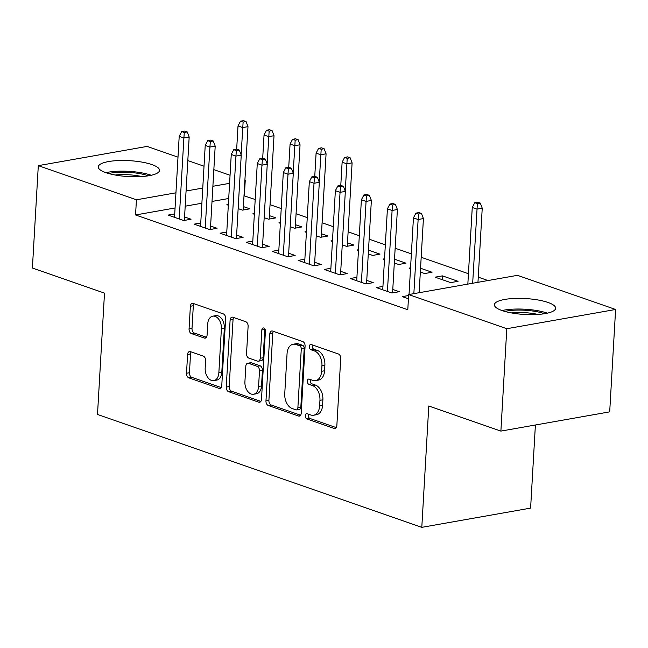 <?xml version="1.0" encoding="UTF-8"?>
<svg xmlns="http://www.w3.org/2000/svg" width="648" height="648" viewBox="0 0 648 648"><rect width="100%" height="100%" fill="white"/><g stroke="black" fill="none" stroke-linecap="round" stroke-linejoin="round"><path stroke-width="0.97" d="M305.305 415.733A2.705 1.758 -100 0 0 306.941 418.964L334.093 428.409A3.864 2.511 -100 0 0 334.976 428.49A3.864 2.511 -100 0 0 336.855 425.582L340.718 358.579A3.864 2.511 -100 0 0 338.377 353.97L311.234 344.525A2.705 1.758 -100 0 0 310.619 344.469A2.705 1.758 -100 0 0 309.299 346.502A2.705 1.758 -100 0 0 310.935 349.734L314.45 350.957A12.353 8.043 -100 0 1 321.935 365.715L321.619 371.296A12.353 8.043 -100 0 1 315.592 380.619A12.353 8.043 -100 0 1 312.757 380.36L309.242 379.137A2.705 1.758 -100 0 0 308.618 379.08A2.705 1.758 -100 0 0 307.306 381.121A2.705 1.758 -100 0 0 308.942 384.345L312.458 385.568A12.353 8.043 -100 0 1 319.942 400.326L319.618 405.907A12.353 8.043 -100 0 1 313.6 415.23A12.353 8.043 -100 0 1 310.757 414.979L307.249 413.756A2.705 1.758 -100 0 0 306.626 413.699A2.705 1.758 -100 0 0 305.305 415.733M308.472 414.177A2.705 1.758 -100 0 0 308.246 415.214A2.705 1.758 -100 0 0 309.882 418.446L336.231 427.615M312.466 344.955A2.705 1.758 -100 0 0 312.239 345.983A2.705 1.758 -100 0 0 313.875 349.215L317.39 350.438L314.45 350.957M310.473 379.566A2.705 1.758 -100 0 0 310.246 380.603A2.705 1.758 -100 0 0 311.882 383.827L315.398 385.05L312.458 385.568M151.826 164.56A30.683 7.97 -176.7 0 1 159.513 170.383A30.683 7.97 -176.7 0 1 139.523 176.669A30.683 7.97 -176.7 0 1 105.948 172.676A30.683 7.97 -176.7 0 1 98.261 166.852A30.683 7.97 -176.7 0 1 118.244 160.566A30.683 7.97 -176.7 0 1 151.826 164.56M547.957 302.446A30.683 7.97 -176.7 0 1 555.644 308.27A30.683 7.97 -176.7 0 1 535.661 314.555A30.683 7.97 -176.7 0 1 502.079 310.562A30.683 7.97 -176.7 0 1 494.392 304.738A30.683 7.97 -176.7 0 1 514.374 298.453A30.683 7.97 -176.7 0 1 547.957 302.446M190.366 351.621A3.864 2.511 -100 0 0 189.475 351.54A3.864 2.511 -100 0 0 187.596 354.448L186.511 373.248A3.864 2.511 -100 0 0 188.852 377.857L219 388.355A3.864 2.511 -100 0 0 219.883 388.427A3.864 2.511 -100 0 0 221.77 385.519L225.634 318.524A3.864 2.511 -100 0 0 223.293 313.907L193.144 303.418A3.864 2.511 -100 0 0 192.262 303.337A3.864 2.511 -100 0 0 190.374 306.253L189.062 328.957A3.864 2.511 -100 0 0 191.403 333.566L204.306 338.054A3.864 2.511 -100 0 0 205.197 338.135A3.864 2.511 -100 0 0 207.077 335.227L207.725 323.968A10.328 6.723 -100 0 1 212.763 316.175A10.328 6.723 -100 0 1 221.397 328.722L218.854 372.827A10.328 6.723 -100 0 1 213.816 380.619A10.328 6.723 -100 0 1 205.181 368.072L205.61 360.717A3.864 2.511 -100 0 0 203.269 356.108L190.366 351.621M175.065 207.976L135.554 214.966L407.795 309.728L408.669 294.565L517.477 275.327L615.6 309.477L506.793 328.714L408.669 294.565M135.554 214.966L136.428 199.795L38.305 165.645L147.112 146.407L177.998 157.156M615.6 309.477L609.695 411.861L500.888 431.098L428.79 406.004L421.799 527.342L97.5 414.461L104.498 293.123L32.4 268.029L38.305 165.645M500.888 431.098L506.793 328.714M265.964 400.901A3.864 2.511 -100 0 0 268.304 405.51L298.453 416.008A3.864 2.511 -100 0 0 299.336 416.089A3.864 2.511 -100 0 0 301.223 413.173L305.087 346.178A3.864 2.511 -100 0 0 302.746 341.569L272.597 331.071A3.864 2.511 -100 0 0 271.706 330.99A3.864 2.511 -100 0 0 269.827 333.906L265.964 400.901L268.904 400.383A3.864 2.511 -100 0 0 271.245 404.992L300.591 415.206M258.722 402.181L228.582 391.684A3.864 2.511 -100 0 1 226.241 387.075L230.105 320.08A3.864 2.511 -100 0 1 231.984 317.164A3.864 2.511 -100 0 1 232.867 317.245L245.77 321.732A3.864 2.511 -100 0 1 248.111 326.349L246.548 353.516A3.864 2.511 -100 0 0 248.889 358.125L257.442 361.106A3.864 2.511 -100 0 0 258.333 361.187A3.864 2.511 -100 0 0 260.213 358.279L261.841 329.986A2.705 1.758 -100 0 1 263.161 327.953A2.705 1.758 -100 0 1 265.421 331.233L261.492 399.346A3.864 2.511 -100 0 1 259.613 402.262A3.864 2.511 -100 0 1 258.722 402.181L260.415 401.882M421.799 527.342L530.607 508.113L535.394 424.999M200.75 222.977L194.092 224.151L209.709 229.586L217.056 228.29L210.592 226.039M264.173 217.679L268.523 219.186L275.87 217.89L269.406 215.638M254.356 214.261L252.906 213.751L254.397 213.492M252.809 241.096L246.143 242.271L261.76 247.706L269.114 246.41L262.651 244.158M316.232 235.799L320.574 237.306L327.929 236.01L321.465 233.758M306.407 232.381L304.957 231.871L306.455 231.611M304.86 259.208L298.202 260.391L313.818 265.826L321.165 264.53L314.701 262.278M368.283 253.911L372.632 255.425L379.979 254.129L368.501 250.128M358.466 250.493L357.016 249.99L358.506 249.731M356.918 277.328L350.252 278.51L365.869 283.946L373.224 282.641L366.76 280.398M420.341 272.03L424.683 273.545L432.038 272.249L420.56 268.248M410.516 268.612L409.066 268.11L410.565 267.851M408.426 298.76L402.311 296.63L408.613 295.512M255.207 199.503L244.004 195.793M228.712 198.499L212.009 201.447M201.893 203.237L185.19 206.194M488.001 280.535L478.256 277.15M468.439 273.723L421.192 257.28M411.367 253.862L395.159 248.225M385.341 244.806L369.133 239.161M359.316 235.742L348.122 231.846M333.283 226.687L322.096 222.791M307.257 217.623L296.071 213.727M281.232 208.567L270.038 204.671M442.446 275.87L435.1 277.174L450.708 282.609L458.063 281.305L442.446 275.87L442.228 279.653M382.944 286.392L376.277 287.566L391.894 293.001L399.249 291.705L392.785 289.454M394.308 262.975L398.658 264.489L406.013 263.185L394.527 259.192M384.491 259.556L383.041 259.054L384.531 258.787M330.885 268.272L324.227 269.447L339.844 274.882L347.198 273.586L340.726 271.334M342.257 244.855L346.607 246.37L353.954 245.066L347.49 242.822M332.432 241.437L330.99 240.935L332.481 240.667M278.834 250.152L272.168 251.327L287.785 256.762L295.14 255.466L288.676 253.214M290.199 226.735L294.548 228.25L301.903 226.946L295.439 224.702M280.382 223.317L278.932 222.815L280.422 222.548M226.776 232.033L220.118 233.207L235.734 238.65L243.089 237.346L236.625 235.094M238.148 208.616L242.498 210.13L249.845 208.826L243.381 206.582M228.331 205.197L226.881 204.695L228.371 204.428M174.725 213.913L168.067 215.096L183.676 220.531L191.03 219.226L184.567 216.975M229.586 183.327L212.884 186.284M202.767 188.066L186.065 191.022M175.94 192.812L136.428 199.795M187.823 160.574L204.023 166.22M213.848 169.638L230.056 175.276M244.361 195.728L245.236 180.565M313.6 415.23L316.54 414.712A12.353 8.043 -100 0 0 322.558 405.389L319.618 405.907M315.398 385.05A12.353 8.043 -100 0 1 322.882 399.808L322.558 405.389M315.592 380.619L318.533 380.093A12.353 8.043 -100 0 0 324.559 370.778L321.619 371.296M317.39 350.438A12.353 8.043 -100 0 1 324.875 365.197L324.559 370.778M273.391 331.347A3.864 2.511 -100 0 0 272.768 333.388L268.904 400.383M295.942 409.82A2.705 1.758 -100 0 0 296.565 409.876A2.705 1.758 -100 0 0 297.877 407.835L301.271 349.029A2.705 1.758 -100 0 0 299.635 345.797L295.925 344.509A12.353 8.043 -100 0 0 293.09 344.258A12.353 8.043 -100 0 0 287.064 353.573L284.747 393.773A12.353 8.043 -100 0 0 292.24 408.532L295.942 409.82M296.565 409.876L299.506 409.358A2.705 1.758 -100 0 0 300.818 407.317L297.877 407.835M293.09 344.258L296.031 343.732A12.353 8.043 -100 0 1 298.866 343.991L302.576 345.279A2.705 1.758 -100 0 1 304.212 348.511L300.818 407.317M260.869 401.379L231.522 391.165L228.582 391.684M233.669 317.52A3.864 2.511 -100 0 0 233.045 319.561L229.181 386.556A3.864 2.511 -100 0 0 231.522 391.165M258.333 361.187L261.274 360.669A3.864 2.511 -100 0 0 263.153 357.753L264.789 329.468L261.841 329.986M264.854 328.941A2.705 1.758 -100 0 0 264.789 329.468M244.92 381.713A10.328 6.723 -100 0 0 253.554 394.259A10.328 6.723 -100 0 0 258.584 386.467L259.484 370.931A3.864 2.511 -100 0 0 257.143 366.323L248.589 363.342A3.864 2.511 -100 0 0 247.698 363.261A3.864 2.511 -100 0 0 245.819 366.177L244.92 381.713M253.554 394.259L256.495 393.741A10.328 6.723 -100 0 0 261.525 385.949L258.584 386.467M247.698 363.261L250.638 362.742A3.864 2.511 -100 0 1 251.529 362.823L260.083 365.796A3.864 2.511 -100 0 1 262.424 370.413L261.525 385.949M213.816 380.619L216.756 380.101A10.328 6.723 -100 0 0 221.794 372.308L218.854 372.827M212.763 316.175L215.703 315.657A10.328 6.723 -100 0 1 224.338 328.204L221.794 372.308M193.938 303.693A3.864 2.511 -100 0 0 193.315 305.726L192.011 328.431A3.864 2.511 -100 0 0 194.343 333.048L206.453 337.26M191.16 351.896A3.864 2.511 -100 0 0 190.536 353.93L189.451 372.73A3.864 2.511 -100 0 0 191.792 377.339L221.138 387.553M480.306 203.099L477.698 202.192L474.757 202.711L477.365 203.618L480.306 203.099L482.234 208.178L476.944 209.118L472.254 207.49L467.84 284.099M477.365 203.618L472.667 283.249M482.234 208.178L477.965 282.309M472.254 207.49L474.757 202.711M419.143 292.71L423.419 218.579L418.13 219.518L413.853 293.641M418.543 214.018L421.484 213.492L418.883 212.584L415.943 213.111L418.543 214.018L418.13 219.518L413.44 217.882L409.026 294.5M423.419 218.579L421.484 213.492M415.943 213.111L413.44 217.882M392.583 292.88L397.394 209.523L392.097 210.454L387.431 291.446M392.518 204.954L395.458 204.436L392.858 203.529L389.918 204.047L392.518 204.954L392.097 210.454L387.415 208.826L382.741 289.818M397.394 209.523L395.458 204.436M389.918 204.047L387.415 208.826M366.557 283.824L371.369 200.459L366.071 201.398L361.406 282.39M366.493 195.899L369.433 195.372L366.833 194.473L363.893 194.991L366.493 195.899L366.071 201.398L361.39 199.762L356.716 280.762M371.369 200.459L369.433 195.372M363.893 194.991L361.39 199.762M504.816 311.421A26.552 6.893 -176.7 0 1 519.113 310.068A26.552 6.893 -176.7 0 1 544.523 313.705M537.929 314.434A24.584 6.383 3.3 0 0 519.396 312.49A24.584 6.383 3.3 0 0 511.28 312.895M547.382 313.162A30.48 7.914 3.3 0 0 518.335 309.023A30.48 7.914 3.3 0 0 502.038 310.546M108.686 173.526A26.552 6.893 -176.7 0 1 122.982 172.182A26.552 6.893 -176.7 0 1 148.384 175.819M141.799 176.548A24.584 6.383 3.3 0 0 123.266 174.604A24.584 6.383 3.3 0 0 115.15 175.009M151.251 175.276A30.48 7.914 3.3 0 0 122.197 171.137A30.48 7.914 3.3 0 0 105.899 172.66M340.532 274.76L345.335 191.403L340.046 192.334L335.372 273.326M340.467 186.835L343.408 186.316L340.799 185.409L337.859 185.927L340.467 186.835L340.046 192.334L335.364 190.706L330.691 271.698M345.335 191.403L343.408 186.316M337.859 185.927L335.364 190.706M314.507 265.704L319.31 182.339L314.021 183.279L309.347 264.271M314.434 177.779L317.382 177.252L314.774 176.353L311.834 176.872L314.434 177.779L314.021 183.279L309.331 181.643L304.665 262.643M319.31 182.339L317.382 177.252M311.834 176.872L309.331 181.643M350.163 157.796L347.563 156.889L344.623 157.415L347.223 158.315L350.163 157.796L352.099 162.883L346.81 163.814L342.12 162.186L340.783 185.417M347.223 158.315L345.23 191.12M352.099 162.883L347.296 246.248M342.12 162.186L344.623 157.415M288.481 256.64L293.285 173.283L287.987 174.215L283.322 255.215M288.409 168.715L291.349 168.197L288.749 167.289L285.809 167.808L288.409 168.715L287.987 174.215L283.306 172.587L278.64 253.579M293.285 173.283L291.349 168.197M285.809 167.808L283.306 172.587M324.138 148.74L321.538 147.833L318.597 148.352L321.197 149.259L324.138 148.74L326.074 153.819L320.776 154.759L316.094 153.131L314.758 176.353M321.197 149.259L319.205 182.056M326.074 153.819L321.262 237.184M316.094 153.131L318.597 148.352M262.448 247.585L267.26 164.219L261.962 165.159L257.296 246.151M262.383 159.659L265.324 159.141L262.724 158.233L259.783 158.752L262.383 159.659L261.962 165.159L257.28 163.523L252.607 244.523M267.26 164.219L265.324 159.141M259.783 158.752L257.28 163.523M298.112 139.676L295.512 138.777L292.572 139.296L295.172 140.203L298.112 139.676L300.048 144.763L294.751 145.703L290.069 144.067L288.725 167.297M295.172 140.203L293.18 173M300.048 144.763L295.237 228.128M290.069 144.067L292.572 139.296M236.423 238.521L241.234 155.164L235.937 156.095L231.263 237.095M236.358 150.595L239.298 150.077L236.698 149.17L233.75 149.688L236.358 150.595L235.937 156.095L231.255 154.467L226.581 235.459M241.234 155.164L239.298 150.077M233.75 149.688L231.255 154.467M272.087 130.621L269.479 129.713L266.539 130.232L269.147 131.139L272.087 130.621L274.015 135.707L268.726 136.639L264.044 135.011L262.699 158.233M269.147 131.139L267.154 163.944M274.015 135.707L269.212 219.065M264.044 135.011L266.539 130.232M210.398 229.465L215.201 146.1L209.911 147.039L205.238 228.031M210.333 141.539L213.273 141.021L210.665 140.114L207.725 140.632L210.333 141.539L209.911 147.039L205.222 145.403L200.556 226.403M215.201 146.1L213.273 141.021M207.725 140.632L205.222 145.403M246.062 121.557L243.454 120.658L240.513 121.176L243.113 122.083L246.062 121.557L247.99 126.644L242.7 127.583L238.01 125.947L236.674 149.178M243.113 122.083L241.121 154.88M247.99 126.644L243.186 210.009M238.01 125.947L240.513 121.176M184.372 220.409L189.176 137.044L183.886 137.975L179.213 218.975M184.299 132.476L187.24 131.957L184.639 131.05L181.699 131.568L184.299 132.476L183.886 137.975L179.196 136.347L174.531 217.339M189.176 137.044L187.24 131.957M181.699 131.568L179.196 136.347M309.882 418.446L306.941 418.964M313.875 349.215L310.935 349.734M311.882 383.827L308.942 384.345M322.882 399.808L319.942 400.326M324.875 365.197L321.935 365.715M335.777 428.109L334.093 428.409M272.768 333.388L269.827 333.906M300.146 415.708L298.453 416.008M271.245 404.992L268.304 405.51M304.212 348.511L301.271 349.029M302.576 345.279L299.635 345.797M298.866 343.991L295.925 344.509M229.181 386.556L226.241 387.075M233.045 319.561L230.105 320.08M263.153 357.753L260.213 358.279M262.424 370.413L259.484 370.931M260.083 365.796L257.143 366.323M251.529 362.823L248.589 363.342M224.338 328.204L221.397 328.722M205.999 337.754L204.306 338.054M194.343 333.048L191.403 333.566M192.011 328.431L189.062 328.957M193.315 305.726L190.374 306.253M220.693 388.055L219 388.355M191.792 377.339L188.852 377.857M189.451 372.73L186.511 373.248M190.536 353.93L187.596 354.448"/></g></svg>

